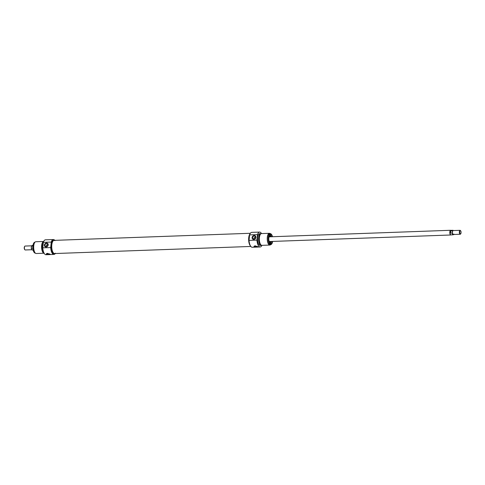 <?xml version="1.0" encoding="UTF-8"?>
<svg xmlns="http://www.w3.org/2000/svg" width="485" height="485" viewBox="0 0 485 485"><rect width="100%" height="100%" fill="white"/><g stroke="black" fill="none" stroke-linecap="round" stroke-linejoin="round"><path stroke-width="0.73" d="M54.932 240.657A6.59 2.631 87.9 0 0 54.12 240.372A6.59 2.631 87.9 0 0 51.725 245.95A6.59 2.631 87.9 0 0 53.708 253.206A6.59 2.631 87.9 0 0 54.593 253.546A6.59 2.631 87.9 0 0 55.387 253.2M250.509 245.986A6.59 2.631 -92.1 0 1 248.641 239.936A6.59 2.631 -92.1 0 1 250.072 233.77A6.59 2.631 -92.1 0 0 248.714 237.753A6.59 2.631 -92.1 0 0 250.509 245.986M31.804 249.739L25.25 249.975A1.958 0.782 -92.1 0 1 24.899 249.787A1.958 0.782 -92.1 0 1 24.414 247.392A1.958 0.782 -92.1 0 1 24.771 246.259A1.958 0.782 -92.1 0 1 25.105 246.053L31.664 245.816M24.662 246.441A1.649 0.661 87.9 0 0 24.553 246.55A1.649 0.661 87.9 0 0 24.25 247.502A1.649 0.661 87.9 0 0 24.656 249.514A1.649 0.661 87.9 0 0 24.777 249.617M32.859 248.138L31.386 248.193L31.252 247.738L31.604 246.083L32.889 246.034M31.373 246.55L31.604 246.083A2.255 0.903 -92.1 0 1 32.174 245.501L31.428 246.283M31.246 247.95C31.458 249.411 31.822 250.102 32.337 250.011A2.255 0.903 -92.1 0 1 31.386 248.193L31.252 247.738M460.52 230.69A1.958 0.782 87.9 0 0 460.398 230.52A1.958 0.782 87.9 0 0 460.053 230.333A1.958 0.782 87.9 0 0 459.362 231.672A1.958 0.782 87.9 0 0 460.192 234.255A1.958 0.782 87.9 0 0 460.526 234.049A1.958 0.782 87.9 0 0 460.635 233.867M459.768 231.763A1.649 0.661 -92.1 0 1 460.641 230.793A1.649 0.661 -92.1 0 1 461.065 232.26A1.649 0.661 -92.1 0 1 460.75 233.758A1.649 0.661 -92.1 0 1 460.016 233.527A1.649 0.661 -92.1 0 1 459.768 231.763M460.053 230.333L453.154 230.581A1.958 0.782 87.9 0 0 452.463 231.921A1.958 0.782 87.9 0 0 453.293 234.504L460.192 234.255M452.402 232.515L452.172 232.982L450.553 233.042L450.771 230.933L452.39 230.872L452.402 232.515A2.061 0.825 -92.1 0 0 453.542 234.498M450.553 233.042L450.771 230.933M450.886 230.351L450.923 230.369A2.352 0.94 87.9 0 0 450.886 230.351A2.352 0.94 87.9 0 0 450.644 230.284A2.352 0.94 87.9 0 0 449.819 231.891A2.352 0.94 87.9 0 0 450.82 234.989A2.352 0.94 87.9 0 0 451.05 234.904A2.352 0.94 87.9 0 0 451.08 234.879L451.05 234.904M452.523 231.327A2.061 0.825 -92.1 0 1 453.402 230.575A2.255 0.903 87.9 0 0 452.96 230.296L450.808 230.375A2.255 0.903 87.9 0 0 450.013 231.915A2.255 0.903 87.9 0 0 450.971 234.879L453.123 234.807A2.255 0.903 87.9 0 0 453.56 234.491M46.457 253.685A1.958 0.594 -174.1 0 0 48.118 254.237A1.958 0.594 -174.1 0 0 49.985 254.116M47.009 253.412A1.358 0.412 -174.1 0 0 46.942 253.522A1.358 0.412 -174.1 0 0 48.821 254.091A1.358 0.412 -174.1 0 0 49.603 253.879M50.034 254.152C49.846 254.728 48.645 254.77 46.439 254.285L46.287 253.97L47.5 253.346L50.191 254.376M33.926 242.846A5.293 2.116 87.9 0 0 33.859 242.93A5.293 2.116 87.9 0 0 32.895 245.98A5.293 2.116 87.9 0 0 34.205 252.455A5.293 2.116 87.9 0 0 34.277 252.539M35.387 253.14L35.332 253.14A5.493 2.195 -92.1 0 1 34.356 252.63A5.493 2.195 -92.1 0 1 32.998 245.913A5.493 2.195 -92.1 0 1 33.998 242.749A5.493 2.195 -92.1 0 1 34.932 242.167L34.987 242.167M46.287 246.695A1.679 1.455 129.2 0 1 45.323 244.185A1.679 1.455 129.2 0 1 47.857 245.555A1.679 1.455 129.2 0 1 46.287 246.695M46.093 246.944A2.073 1.794 -50.8 0 0 48.045 243.937A2.073 1.794 -50.8 0 0 44.753 244.058A2.073 1.794 -50.8 0 0 46.093 246.944M47.954 244.507A1.679 1.455 -50.8 0 0 46.166 246.695M50.682 247.562L51.252 242.057A7.451 2.977 -92.1 0 1 53.368 239.535L45.463 239.82A7.451 2.977 87.9 0 0 43.347 242.342L42.777 247.847A7.451 2.977 87.9 0 0 46.002 254.716L53.908 254.431A7.451 2.977 -92.1 0 1 50.682 247.562L42.777 247.847M43.347 242.342L51.252 242.057M47.172 246.392A0.588 0.509 129.2 0 1 47.857 245.549M53.368 239.535A7.451 2.977 -92.1 0 1 54.787 240.348M55.266 253.522A7.451 2.977 -92.1 0 1 53.908 254.431M54.593 253.546L53.877 253.57A6.59 2.631 -92.1 0 1 51.077 244.895A6.59 2.631 -92.1 0 1 53.398 240.402L54.12 240.372A6.59 2.631 87.9 0 0 51.792 244.87A6.59 2.631 87.9 0 0 54.593 253.546L250.842 246.453M33.744 245.756A5.881 2.352 87.9 0 0 36.242 253.503L44.117 253.218A5.881 2.352 87.9 0 1 41.649 245.471A5.881 2.352 87.9 0 1 43.692 241.457L35.817 241.742A5.881 2.352 87.9 0 0 33.744 245.756M43.511 241.888A5.493 2.195 87.9 0 0 41.801 245.598A5.493 2.195 87.9 0 0 43.905 252.8M43.456 242.033A5.881 2.352 87.9 0 0 42.365 245.446A5.881 2.352 87.9 0 0 43.838 252.655M269.708 234.867A4.316 1.722 -92.1 0 1 269.805 234.855A4.316 1.722 -92.1 0 1 270.842 235.631M271.097 242.627A4.316 1.722 -92.1 0 1 270.115 243.476A4.316 1.722 -92.1 0 1 270.018 243.476M271.497 241.463L270.096 243.476A4.316 1.722 87.9 0 0 270.842 242.985M270.563 235.298A4.316 1.722 87.9 0 0 269.787 234.855L271.327 236.765A4.238 1.691 87.9 0 0 269.63 234.976M257.687 246.61A1.958 0.594 5.9 0 1 255.813 246.732A1.958 0.594 5.9 0 1 254.152 246.18M257.305 246.374A1.358 0.412 5.9 0 1 256.517 246.586A1.358 0.412 5.9 0 1 254.643 246.016A1.358 0.412 5.9 0 1 254.704 245.907M257.729 246.647C257.547 247.223 256.347 247.265 254.14 246.774L253.988 246.465L255.195 245.84L257.887 246.871M272.249 236.728A4.765 1.904 87.9 0 0 270.036 234.546A4.765 1.904 87.9 0 0 268.823 237.632A4.765 1.904 87.9 0 0 270.369 243.767A4.765 1.904 87.9 0 0 272.418 241.433M272.655 241.427A5.293 2.116 -92.1 0 1 271.77 243.87A5.293 2.116 -92.1 0 1 269.411 243.143A5.293 2.116 -92.1 0 1 268.623 237.462A5.293 2.116 -92.1 0 1 271.43 234.346A5.293 2.116 -92.1 0 1 272.485 236.722M271.351 234.261A5.493 2.195 87.9 0 0 271.273 234.176A5.493 2.195 87.9 0 0 270.303 233.661A5.493 2.195 87.9 0 0 268.363 237.407A5.493 2.195 87.9 0 0 270.697 244.634A5.493 2.195 87.9 0 0 271.63 244.052A5.493 2.195 87.9 0 0 271.703 243.955M270.697 244.634L269.799 244.67A5.493 2.195 -92.1 0 1 267.465 237.438A5.493 2.195 -92.1 0 1 269.399 233.691L270.303 233.661M254.316 236.007A1.679 1.455 129.2 0 1 255.274 238.517A1.679 1.455 129.2 0 1 252.746 237.141A1.679 1.455 129.2 0 1 254.316 236.007M254.201 235.51A2.073 1.794 -50.8 0 0 252.248 238.511A2.073 1.794 -50.8 0 0 255.54 238.396A2.073 1.794 -50.8 0 0 254.201 235.51M255.65 237.001A1.679 1.455 -50.8 0 0 253.867 239.19M261.936 245.343A7.451 2.977 -92.1 0 1 260.166 246.98A7.451 2.977 -92.1 0 1 256.947 240.105L257.517 234.607A7.451 2.977 -92.1 0 1 259.627 232.085A7.451 2.977 -92.1 0 1 261.512 233.582M259.627 232.085L251.721 232.37A7.451 2.977 87.9 0 0 249.611 234.892L257.517 234.607M249.611 234.892L249.041 240.39A7.451 2.977 87.9 0 0 252.261 247.265L260.166 246.98M256.947 240.105L249.041 240.39M254.874 238.887A0.588 0.509 129.2 0 1 255.559 238.044M270.642 244.64A5.881 2.352 -92.1 0 1 269.812 245.058A5.881 2.352 -92.1 0 1 267.314 237.317A5.881 2.352 -92.1 0 1 269.387 233.303A5.881 2.352 -92.1 0 1 270.248 233.661M269.812 245.058L261.906 245.343A5.881 2.352 -92.1 0 1 259.408 237.601A5.881 2.352 -92.1 0 1 261.482 233.588L269.387 233.303M261.039 244.973A5.493 2.195 -92.1 0 1 258.844 237.753A5.493 2.195 -92.1 0 1 260.645 234.019M261.548 245.289A5.881 2.352 -92.1 0 1 261.191 245.374A5.881 2.352 -92.1 0 1 258.687 237.626A5.881 2.352 -92.1 0 1 260.766 233.612A5.881 2.352 -92.1 0 1 261.124 233.667M261.191 245.374L260.112 245.41A5.881 2.352 -92.1 0 1 257.614 237.668A5.881 2.352 -92.1 0 1 259.687 233.649L260.766 233.612M270.678 236.783A3.037 1.212 87.9 0 0 269.872 236.128A3.037 1.212 87.9 0 0 268.781 239.208A3.037 1.212 87.9 0 0 270.09 242.203A3.037 1.212 87.9 0 0 270.848 241.488M269.436 241.754A2.625 1.049 87.9 0 0 269.83 241.772A2.625 1.049 87.9 0 0 270.127 241.518M269.957 236.813A2.625 1.049 87.9 0 0 269.642 236.577A2.625 1.049 87.9 0 0 269.254 236.625M31.276 248.096A2.061 0.825 87.9 0 0 31.858 249.702M452.172 232.982A2.255 0.903 87.9 0 0 453.123 234.807L453.869 234.025M453.493 230.569L452.96 230.296A2.255 0.903 87.9 0 0 452.39 230.872M269.399 236.832A2.358 0.94 87.9 0 0 269.102 236.929A2.474 0.988 87.9 0 1 269.787 236.819M269.957 241.524A2.474 0.988 87.9 0 1 269.278 241.475A2.358 0.94 87.9 0 0 269.569 241.536M269.933 243.373A4.238 1.691 87.9 0 0 271.485 241.469M54.12 240.372L250.363 233.279M32.956 245.477L32.174 245.501M33.119 249.981L32.337 250.011M269.49 241.536L450.82 234.989M269.32 236.838L450.644 230.284M269.442 236.838L269.072 237.026M269.223 241.366L269.611 241.53"/></g></svg>
